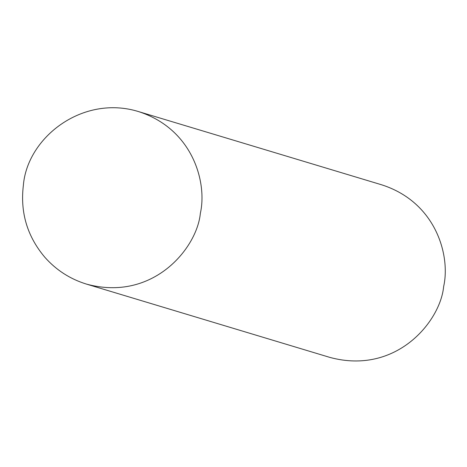 <?xml version="1.0" encoding="UTF-8"?>
<svg xmlns="http://www.w3.org/2000/svg" width="467" height="467" viewBox="0 0 467 467"><rect width="100%" height="100%" fill="white"/><g stroke="black" fill="none" stroke-linecap="round" stroke-linejoin="round"><path stroke-width="0.7" d="M86.605 284.146L329.895 357.413C396.471 375.375 440.469 321.191 443.65 286.54C450.614 255.934 436.254 202.374 381.86 184.868L138.571 111.595C82.863 94.363 27.209 137.269 23.35 185.469C20.11 212.526 27.279 236.46 44.85 257.276C56.256 270.142 70.173 279.097 86.605 284.146C153.182 302.102 197.179 247.919 200.361 213.267C207.319 182.661 192.964 129.102 138.571 111.595"/></g></svg>
